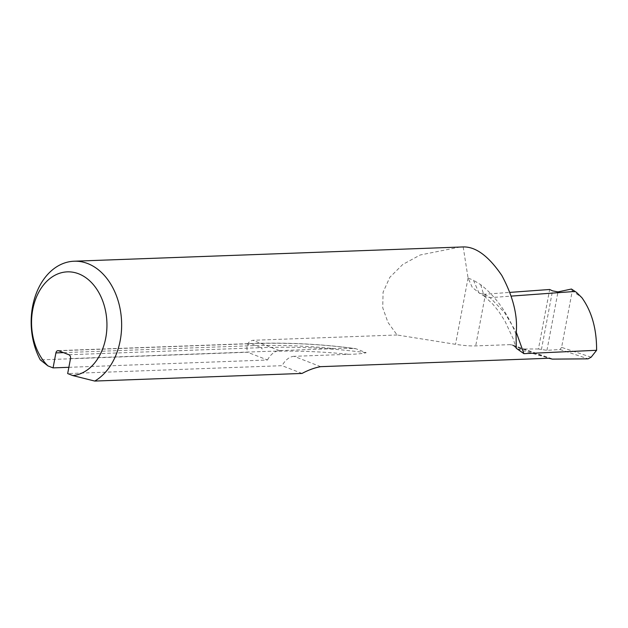 <?xml version="1.0" encoding="UTF-8"?>
<svg xmlns="http://www.w3.org/2000/svg" width="628" height="628" viewBox="0 0 628 628"><rect width="100%" height="100%" fill="white"/><g stroke="black" fill="none" stroke-linecap="round" stroke-linejoin="round"><path stroke-width="0.47" stroke-dasharray="3.14 2.35" d="M591.136 357.199L561.605 347.378L572.296 290.803L581.873 297.672M561.605 347.378L560.003 349.49L546.941 350.346L538.439 348.987L549.681 289.492M538.439 348.987L517.15 348.987L512.809 345.078L509.944 344.646L548.88 358.266M460.136 247.016L420.203 254.984L402.736 264.474L389.847 277.293L383.072 292.248L382.735 307.759L387.931 322.337L397.084 334.983L455.528 344.317A33.245 6.845 10.7 0 0 475.694 345.902L509.944 344.646M463.189 246.937L468.064 278L472.287 287.428L479.714 293.315L484.643 294.234L509.96 292.389M517.15 348.987L549.327 358.266M484.643 294.234L478.913 292.86L473.481 280.253L468.064 278M484.565 294.242L490.107 297.641L511.263 296.102M68.86 367.309L267.489 360.001L247.558 352.253L40.294 359.875M397.084 334.983L252.872 340.29C247.605 341.593 245.838 345.581 247.558 352.253M302.021 373.44L282.09 365.684L67.675 373.574M320.673 366.666L294.069 356.319L348.689 354.31C356.005 354.239 361.838 353.713 366.195 352.732L355.974 348.752C347.684 348.234 340.392 348.195 334.088 348.626A1295.611 851.026 111.3 0 0 247.903 345.84L63.459 352.63M267.489 360.001A16.626 10.919 -68.7 0 1 279.468 350.636L334.088 348.626M294.069 356.319A16.626 10.919 111.3 0 0 282.09 365.684M58.663 350.762L250.658 343.697A3.116 2.261 -92.1 0 0 249.975 343.579C285.771 342.268 320.884 343.948 355.307 348.611L355.974 348.752A1298.728 853.075 -68.7 0 0 250.658 343.697L260.879 347.676L68.884 354.734M484.628 294.226L485.468 294.171L475.694 345.902M516.059 334.355C507.448 312.901 495.657 296.345 480.695 284.68L473.481 280.253M480.695 284.68L484.11 296L490.107 297.641L504.535 312.548L516.24 332.141M571.441 289.037L572.296 290.803M560.003 349.49L588.083 358.839M366.195 352.732A1298.728 853.075 111.3 0 0 260.879 347.676A3.116 2.261 -92.1 0 1 262.504 351.523A1295.611 851.026 -68.7 0 1 348.689 354.31M70.509 358.588L262.504 351.523M57.98 350.644L249.975 343.579A3.116 2.261 -92.1 0 0 247.903 345.84M279.468 350.636L252.872 340.29M468.064 277.969L455.528 344.317M546.941 350.346L557.986 291.91M541.391 349.686L552.514 290.85M512.809 345.078L551.266 358.533M480.2 293.519L479.714 293.315M484.777 296.463L478.913 292.86M484.11 296L492.964 304.305L498.797 311.527L504.998 321.191L513.107 338.625L516.271 348.281"/><path stroke-width="0.94" d="M549.327 358.266L552.31 359.122L588.083 358.839L591.136 357.199L596.6 350.291C596.718 329.064 591.812 311.527 581.873 297.672L576.441 292.35L571.441 289.037L576.441 292.35M509.96 292.389L549.681 289.492L552.514 290.85L557.986 291.91L571.441 289.037M511.263 296.102L574.832 291.471M53.074 367.89L47.924 365.889L40.294 359.875A62.337 45.216 87.9 0 1 35.396 295.819A62.337 45.216 87.9 0 1 74.104 261.217A62.337 45.216 87.9 0 1 120.411 310.507A62.337 45.216 87.9 0 1 94.757 381.063L72.832 375.575L67.675 373.574L70.509 358.588A3.116 2.261 87.9 0 0 68.884 354.734L58.663 350.762A3.116 2.261 87.9 0 0 57.98 350.644A3.116 2.261 87.9 0 0 55.908 352.905L53.074 367.89L68.86 367.309M596.6 350.291L523.917 353.658L516.271 348.281L516.059 334.355C518.116 316.645 513.374 297.028 501.843 275.511C488.623 256.098 475.734 246.569 463.189 246.937L74.104 261.217M552.31 359.122L548.88 358.266L320.673 366.666C314.738 367.725 308.521 369.986 302.021 373.44L94.757 381.063M72.832 375.575A51.951 37.68 -92.1 0 0 104.169 305.357A51.951 37.68 -92.1 0 0 45.593 282.561A51.951 37.68 -92.1 0 0 47.924 365.889M516.24 332.141L523.917 353.658M63.459 352.63L55.908 352.905"/></g></svg>
